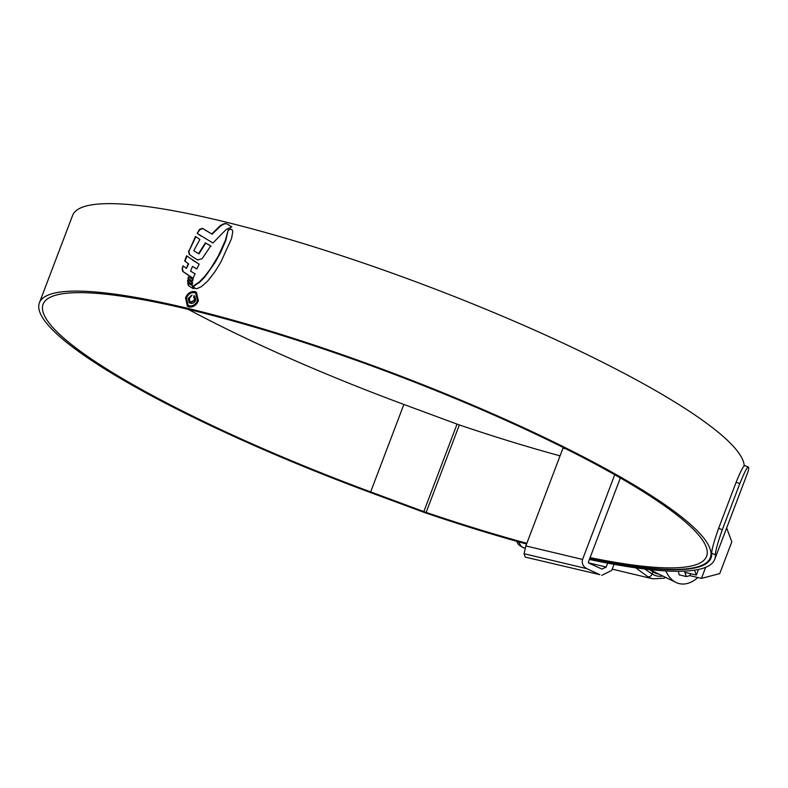<?xml version="1.0" encoding="UTF-8"?>
<svg xmlns="http://www.w3.org/2000/svg" width="788" height="788" viewBox="0 0 788 788"><rect width="100%" height="100%" fill="white"/><g stroke="black" fill="none" stroke-linecap="round" stroke-linejoin="round"><path stroke-width="1.18" d="M649.558 569.566L652.897 571.911A37.725 22.852 103.4 0 0 657.172 573.713A37.725 22.852 103.4 0 0 658.62 573.979M665.801 577.476L663.92 578.205L652.888 578.835A43.704 26.477 -76.6 0 1 647.933 576.747L635.729 567.823M518.396 541.76L521.429 546.596A43.704 26.477 103.4 0 0 525.025 548.3L520.74 546.311A3.733 2.916 122.1 0 0 521.429 546.596M588.488 562.839L606.169 567.055L602.012 569.094L588.843 563.134L588.38 562.11L620.343 477.961M599.855 574.669L525.34 557.116L599.855 574.669L586.755 568.65C582.953 566.434 581.554 563.371 582.559 559.441L614.729 474.75M582.559 559.441L525.842 545.926L524.03 553.698L525.113 556.86M525.842 545.926L563.243 447.495M606.169 567.055L607.656 563.134M601.756 575.329L611.734 570.413L614.049 564.316M644.742 569.015L652.119 573.979A39.971 24.211 103.4 0 0 662.875 576.048M657.409 573.388A37.361 22.625 -76.6 0 1 657.251 573.349A37.361 22.625 -76.6 0 1 652.838 571.438A37.361 22.625 -76.6 0 1 650.573 569.675M665.85 570.926A42.256 25.59 103.4 0 0 674.252 581.465A42.256 25.59 103.4 0 0 675.996 582.45A42.256 25.59 103.4 0 0 697.872 577.535M678.37 571.261L679.148 574.846L686.358 576.57L689.904 575.644L701.468 578.392L719.74 573.615L731.816 541.809L726.654 527.96M651.164 569.734A36.987 22.399 103.4 0 0 652.966 571.093A36.987 22.399 103.4 0 0 654.493 571.96L675.996 582.45M705.684 567.311L701.468 578.392M694.514 570.167L696.346 575.082L684.782 572.324L686.358 576.57M698.483 569.458L696.346 575.082M690.633 573.723L689.904 575.644M590.094 557.589A354.886 59.189 -159.2 0 0 706.619 556.289A354.886 59.189 -159.2 0 0 649.558 495.721A354.886 59.189 -159.2 0 0 286.999 337.018A354.886 59.189 -159.2 0 0 43.104 304.247A354.886 59.189 -159.2 0 0 100.165 364.814A354.886 59.189 -159.2 0 0 370.656 491.899L423.826 511.589A14.942 2.492 -159.2 0 0 426.131 512.407A359.594 59.967 -159.2 0 0 526.837 543.306M589.769 558.446A358.845 59.849 -159.2 0 0 710.323 557.697A358.845 59.849 -159.2 0 0 652.622 496.46A358.845 59.849 -159.2 0 0 286.024 335.974A358.845 59.849 -159.2 0 0 39.4 302.838A358.845 59.849 -159.2 0 0 97.101 364.086A358.845 59.849 -159.2 0 0 370.606 492.589L423.777 512.269A18.902 3.152 -159.2 0 0 426.702 513.303A363.554 60.627 -159.2 0 0 526.571 544.015M744.197 465.777A358.845 59.849 -159.2 0 0 685.846 408.992A358.845 59.849 -159.2 0 0 319.248 248.516A358.845 59.849 -159.2 0 0 72.624 215.38L39.4 302.838M228.244 229.879L225.732 240.685L220.64 252.377L215.163 262.394L205.254 276.46L199.728 282.193L193.602 286.29L194.36 288.103L196.842 288.704L201.433 286.645L208.022 280.686L215.055 271.545L220.837 262.128L231.524 238.626L232.746 231.948L232.371 230.066L230.588 228.973L228.244 229.879L225.338 240.429L218.237 256.11L210.544 268.738L204.86 276.204L199.334 281.937L193.208 286.034L195.069 288.605M192.154 285.404L187.652 282.892L188.362 285.591L193.346 288.674L192.154 285.404M192.233 284.281L187.465 281.355L187.849 279.848L192.38 282.636L192.233 284.281M192.479 281.227L187.968 278.44L188.391 276.874L192.883 279.543L192.479 281.227M186.953 256.061L185.052 261.192L188.598 263.852L186.46 268.432L188.204 263.596L184.658 260.936L186.559 255.804L198.32 263.655M183.407 266.117L182.126 268.747L182.727 271.377L193.168 278.312L194.853 273.692L190.607 271.151L192.459 266.383L196.833 268.994L199.157 264.118L192.587 260.148M182.126 268.747L183.013 265.861L186.46 268.432M195.897 236.676L188.893 251.303L195.503 236.42L199.866 239.503L193.779 250.702L198.576 253.628L205.343 242.852L210.721 245.945L202.073 258.76L197.601 259.941L194.055 257.765M211.115 246.201L205.737 243.098L198.97 253.884L193.779 250.702M188.499 251.047L189.297 254.465L193.661 257.518M202.821 228.589L199.985 229.574L197.187 233.386L212.918 242.99L226.254 229.387L231.81 226.934L226.914 223.841M197.187 233.386L199.591 229.328L202.427 228.333L211.745 233.947L220.463 225.447L224.078 223.684L226.924 223.851L230.559 226.107M194.833 291.58C190.755 291.107 187.662 293.166 185.544 297.746L187.406 306.296L188.992 306.965C193.109 307.458 196.242 305.419 198.399 300.849L196.429 292.25L195.227 291.836C191.149 291.363 188.046 293.422 185.938 298.002L185.544 297.746M589.394 559.45A363.554 60.627 -159.2 0 0 714.726 559.372L747.95 471.913A363.554 60.627 -159.2 0 0 748.6 467.225L744.719 465.511M748.6 467.225C747.763 465.866 744.837 471.303 739.833 483.556L736.13 482.246C741.134 470.022 744.049 464.575 744.896 465.915M589.71 558.603A359.594 59.967 -159.2 0 0 711.022 557.963A359.594 59.967 -159.2 0 0 711.672 553.373C711.751 549.61 714.066 541.277 718.607 528.384L722.31 529.694L739.833 483.556M722.31 529.694C717.769 542.558 715.465 550.881 715.376 554.683L711.672 553.373M714.726 559.372A363.554 60.627 -159.2 0 0 715.376 554.683M718.607 528.384L736.13 482.246M188.233 309.339A354.886 59.189 -159.2 0 0 403.88 404.441L457.05 424.121A14.942 2.492 -159.2 0 0 459.355 424.939A359.594 59.967 -159.2 0 0 560.061 455.848M187.613 306.424L185.938 298.002M188.066 305.281L189.809 306.108C193.326 306.522 196.005 304.779 197.837 300.868L195.779 293.264L197.443 300.612C195.611 304.523 192.942 306.266 189.416 305.852L188.076 305.281L186.46 297.982C188.263 294.062 190.913 292.299 194.419 292.693L195.769 293.264M201.068 236.065L197.581 233.642M203.954 229.338L212.139 234.203L220.857 225.703L225.437 223.447M193.828 257.627L189.691 254.721L188.893 251.303M188.421 275.386L183.121 271.633L182.52 269.004M190.607 271.151L195.247 273.948M193.277 279.799L188.785 277.13L188.362 278.696M192.774 282.892L188.243 280.095L187.859 281.611M188.756 285.847L188.046 283.148L192.548 285.66M228.638 230.135L230.588 228.973M193.651 296.958L194.744 299.962L191.001 301.981L189.967 301.558L189.317 298.494L192.114 295.165L188.204 298.288L189.169 302.73L190.489 303.281C192.784 303.774 194.537 302.72 195.729 300.11L194.754 295.973L194.143 295.658L193.651 296.958L194.143 295.658M189.376 302.858L188.598 298.544L191.228 295.549M189.967 301.558L191.395 302.237L195.138 300.218L194.045 297.214M652.897 571.911L652.119 573.979A3.733 2.916 -57.9 0 1 647.933 576.747M586.755 568.65L524.03 553.698M565.902 448.825L562.996 448.136M426.131 512.407L459.355 424.939M423.826 511.589L457.05 424.121M370.656 491.899L403.88 404.441M652.888 578.835L612.217 569.143M516.593 541.257L518.238 544.222L520.74 546.311M654.139 572.6L657.251 573.349M710.323 557.697L711.692 554.082"/></g></svg>
